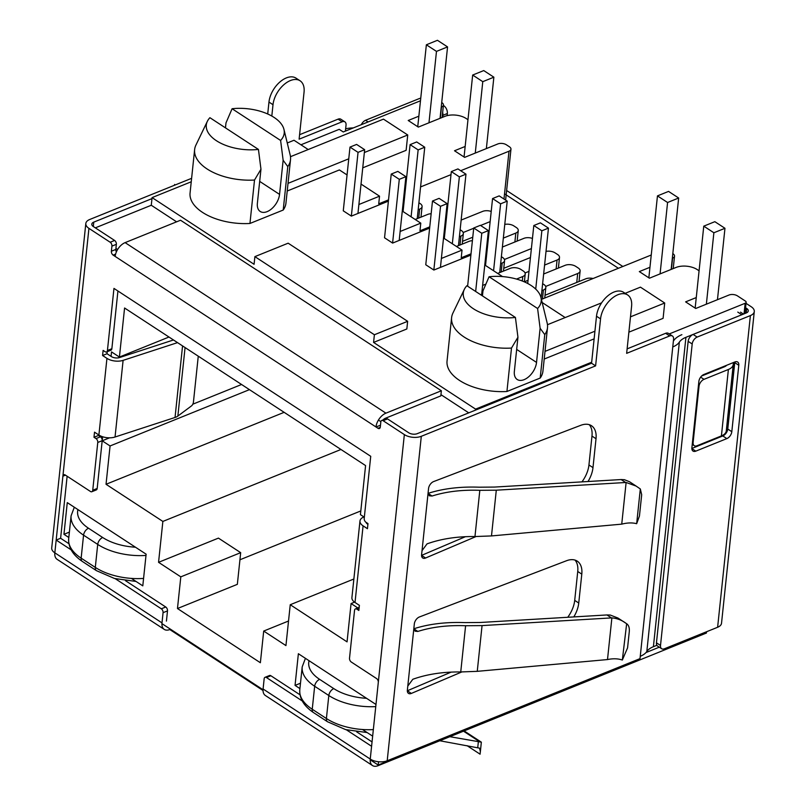 <?xml version="1.0" encoding="UTF-8"?>
<svg xmlns="http://www.w3.org/2000/svg" width="806" height="806" viewBox="0 0 806 806"><rect width="100%" height="100%" fill="white"/><g stroke="black" fill="none" stroke-linecap="round" stroke-linejoin="round"><path stroke-width="1.21" d="M111.057 356.363L111.53 351.9L119.419 357.048L124.577 308.003L365.581 465.576L360.423 514.631L364.332 517.19M349.995 147.095L358.045 152.354L364.655 149.684L356.605 144.425L349.995 147.095L343.275 210.829L351.366 216.109L387.615 201.46L388.311 201.913M429.558 228.884L428.863 228.43L392.613 243.08L384.543 237.78M470.805 255.855L470.11 255.401L433.86 270.05L425.77 264.761L432.49 201.026L440.539 206.296L433.84 270.04M131.388 578.406L142.793 585.861L146.128 554.185L67.271 502.622L63.946 534.307L68.822 537.491M54.768 552.785L54.778 553.571M161.935 623.632L263.028 689.735M370.186 759.796L378.185 765.025L378.528 761.751M380.875 421.659L378.437 420.057M117.616 249.517L115.923 248.419M357.793 607.936L351.073 603.543L347.054 641.868L290.241 604.722L285.939 645.596L263.703 631.058L260.368 662.734L177.471 608.53L180.806 576.854L158.56 562.316L162.862 521.432L106.039 484.285L110.069 445.96L102.191 440.801L102.614 436.751M367.919 523.537L367.838 524.263M359.325 605.296L359.103 607.412M299.923 688.596L295.046 685.402L298.371 653.726L375.979 704.474M372.654 736.15L362.488 729.511M504.768 224.421A7.536 3.939 6 0 1 513.885 225.932L516.314 227.514A7.536 3.939 6 0 1 518.258 230.546A7.536 3.939 6 0 1 515.82 233.065L503.337 238.102M546.015 251.391A7.536 3.939 6 0 1 555.133 252.903L557.561 254.484A7.536 3.939 6 0 1 559.505 257.517A7.536 3.939 6 0 1 557.067 260.036L544.584 265.073M543.637 274.01L565.157 265.315A7.536 3.939 6 0 1 575.756 266.383L578.184 267.975A7.536 3.939 6 0 1 580.129 270.997A7.536 3.939 6 0 1 577.69 273.516L545.672 286.452M463.188 232.511L473.706 228.259M480.578 225.489L490.139 221.62M418.183 209.721L419.654 209.117A7.536 3.939 -174 0 0 422.092 206.608A7.536 3.939 -174 0 0 420.148 203.575L418.908 202.769M431.15 213.731A7.536 3.939 -174 0 0 427.744 214.406L415.181 219.484M489.202 230.556L488.355 230.899M472.769 237.196L462.523 241.337M487.741 244.409L486.905 244.742M429.769 226.849L419.976 230.808L420.782 223.141L402.285 211.051M400.139 231.483L420.782 223.141M444.428 229.488L445.265 229.146M485.958 253.678L486.804 253.336M502.4 247.039L523.91 238.354A7.536 3.939 6 0 1 532.454 238.425M531.386 248.591L504.425 259.482M460.135 229.72L461.395 230.546A7.536 3.939 -174 0 1 463.339 233.569A7.536 3.939 -174 0 1 460.901 236.087L459.4 236.692M456.428 246.455L468.991 241.377A7.536 3.939 -174 0 1 472.397 240.702M503.77 268.307L530.449 257.527M528.988 271.37L525.049 272.962M471.016 253.819L461.223 257.779L462.029 250.112L443.532 238.022M441.376 258.454L462.029 250.112M485.675 256.459L486.512 256.117M524.394 281.788L528.051 280.307M501.382 256.691L502.642 257.517A7.536 3.939 -174 0 1 504.586 260.54A7.536 3.939 -174 0 1 502.148 263.058L500.647 263.663M497.675 273.425L510.238 268.348A7.536 3.939 -174 0 1 520.837 269.416L523.265 270.997A7.536 3.939 -174 0 1 525.21 274.02A7.536 3.939 -174 0 1 522.772 276.539L516.515 279.078M545.017 295.268L585.781 278.805A7.536 3.939 6 0 1 593.075 278.513M482.623 285.425L485.887 284.105M482.643 293.968L480.698 294.754M542.629 283.662L543.889 284.478A7.536 3.939 -174 0 1 545.833 287.51A7.536 3.939 -174 0 1 543.395 290.029L541.894 290.634M404.048 202.165L403.181 202.518M491.207 211.454A7.536 3.939 6 0 0 482.663 211.384L461.153 220.078M445.557 226.375L444.721 226.718M441.235 107.148L441.476 107.047A6.025 3.153 -174 0 0 443.431 105.032A6.025 3.153 -174 0 0 441.869 102.614L441.718 102.513M300.95 144.788L339.215 129.333L343.265 131.972L420.48 100.78M290.492 156.686L383.465 119.127L407.735 134.985L406.123 150.319L362.74 167.839M347.154 174.146L346.338 174.469M361.038 184.08L379.535 196.18L378.729 203.837L388.532 199.878M404.118 193.581L404.985 193.228M420.571 186.932L450.997 174.64M460.689 170.721L509.009 151.206L503.982 199.032M465.163 146.46L454.513 150.762L464.629 157.371L497.886 143.931A6.025 3.153 -174 0 1 506.37 144.788L509.402 146.773A6.025 3.153 -174 0 1 510.964 149.191A6.025 3.153 -174 0 1 509.009 151.206M467.974 119.681L466.13 118.482A15.062 7.869 -174 0 0 444.932 116.346L418.324 127.096L408.219 120.487L418.858 116.185M347.064 174.952L339.397 169.935L287.228 191.012M696.263 297.565L685.614 301.867L695.729 308.476L728.987 295.036A6.025 3.153 -174 0 1 737.47 295.893L745.359 301.041A3.012 1.572 -174 0 1 746.134 302.26A3.012 1.572 -174 0 1 745.157 303.268L669.242 333.936M649.958 267.29L639.319 271.592L649.424 278.201L676.033 267.451A15.062 7.869 -174 0 1 697.23 269.577L699.074 270.786M672.335 258.252L672.577 258.152A6.025 3.153 -174 0 0 674.531 256.137A6.025 3.153 -174 0 0 672.97 253.719L672.819 253.618M541.41 299.389L651.248 255.008M625.144 293.334L640.448 287.148L664.708 303.016L663.096 318.34L628.882 332.173M379.535 196.18L358.892 204.512M207.364 121.313A39.172 20.462 6 0 0 219.151 142.36A39.172 20.462 6 0 0 258.434 149.422L209.913 117.696A39.172 20.462 6 0 0 207.364 121.313L195.929 145.07A48.209 25.188 6 0 0 194.629 149.594L190.065 193.027A48.209 25.188 6 0 0 249.951 223.464L283.218 210.034A48.209 25.188 6 0 0 285.949 203.102L290.513 159.669A48.209 25.188 6 0 0 290.18 154.984L283.944 129.363A39.172 20.462 6 0 0 232.088 108.739L225.992 122.885L225.468 127.872M308.194 149.533L294.009 140.254L287.258 142.984M191.254 181.773L152.082 197.601L254.081 264.287L254.887 256.63L288.155 243.19L407.645 321.312L406.839 328.979L373.581 342.419L475.58 409.116L591.675 362.216M544.201 359.043L594.123 338.873M464.347 289.344A39.172 20.462 6 0 0 476.134 310.391A39.172 20.462 6 0 0 515.417 317.453L466.886 285.727A39.172 20.462 6 0 0 464.347 289.344L452.912 313.101A48.209 25.188 6 0 0 451.612 317.614L447.048 361.048A48.209 25.188 6 0 0 506.934 391.494L540.191 378.054A48.209 25.188 6 0 0 542.932 371.133L547.496 327.699A48.209 25.188 6 0 0 547.163 323.005L540.927 297.394A39.172 20.462 6 0 0 489.061 276.76L537.592 308.497A39.172 20.462 6 0 0 540.927 297.394M565.177 317.564L542.166 302.512M502.511 276.579L484.779 264.993M646.009 652.548L659.298 647.178L646.009 652.548M378.185 765.025L628.771 663.781L628.841 663.147M283.218 210.034L287.782 166.6L283.138 160.253L280.609 140.466L232.088 108.739M280.609 140.466A39.172 20.462 6 0 0 283.944 129.363M95.34 227.856L151.276 205.258L176.605 221.821M440.953 394.668L468.76 412.853M152.082 197.601L151.276 205.258M475.58 409.116L475.469 410.133M407.645 321.312L374.387 334.752L373.581 342.419M374.387 334.752L254.887 256.63M287.782 166.6A48.209 25.188 6 0 0 290.513 159.669M249.951 223.464L254.515 180.04A48.209 25.188 6 0 1 194.629 149.594M283.138 160.253L279.551 194.387A15.062 9.007 -56.8 0 1 271.874 208.603A15.062 9.007 -56.8 0 1 260.217 211.474A15.062 9.007 -56.8 0 1 257.376 203.344L260.963 169.21L254.515 180.04M258.434 149.422L260.963 169.21M407.735 134.985L364.352 152.515M348.766 158.812L288.024 183.355M540.191 378.054L544.765 334.621L540.121 328.274L537.592 308.497M515.417 317.453L517.946 337.23L514.359 371.365A15.062 9.007 123.2 0 0 517.2 379.495A15.062 9.007 123.2 0 0 528.847 376.634A15.062 9.007 123.2 0 0 536.534 362.408L540.121 328.274M517.946 337.23L511.498 348.061L506.934 391.494M544.765 334.621A48.209 25.188 6 0 0 547.496 327.699M482.441 295.893L482.965 290.906L489.061 276.76M451.612 317.614A48.209 25.188 6 0 0 511.498 348.061M664.708 303.016L630.494 316.839M594.929 331.206L545.007 351.376M547.476 324.717L601.629 302.834M288.518 621.023L263.703 631.058M360.816 510.933L239.926 559.777M158.56 562.316L218.436 538.116L240.682 552.664L237.347 584.34L177.471 608.53M240.682 552.664L180.806 576.854M340.958 449.476L162.862 521.432M284.135 412.329L106.039 484.285M168.978 337.029L119.419 357.048M249.447 389.651L110.069 445.96M241.568 384.492L192.805 404.199M109.576 437.819L102.191 440.801M354.529 602.153L351.073 603.543M353.864 579.01L290.241 604.722M300.487 683.206L295.046 685.402M69.387 532.101L63.946 534.307M746.024 303.338L751.162 306.703A12.05 6.297 6 0 1 754.285 311.549A12.05 6.297 6 0 1 750.386 315.579L697.16 337.079A6.025 3.597 123.2 0 0 692.193 343.981L660.507 645.455A6.025 3.597 123.2 0 0 661.645 648.709A6.025 3.597 123.2 0 0 664.406 648.78L717.622 627.27L750.386 315.579M745.56 307.731L746.729 308.497L746.265 312.97M697.16 337.079L693.12 334.44L746.336 312.93A6.025 3.153 6 0 0 748.29 310.925A6.025 3.153 6 0 0 746.729 308.497M117.928 291.006L111.863 348.706L107.43 350.499L113.958 288.407L370.73 456.307L364.211 518.389A3.012 1.834 68 0 0 365.964 522.268L367.979 523.588L367.445 528.696L363.083 525.844L355.023 602.485L359.395 605.346L358.851 610.454L356.836 609.135A3.012 1.834 68 0 0 355.436 608.893A3.012 1.834 68 0 0 354.539 610.364L349.522 658.139A3.012 1.834 68 0 0 351.275 662.018L376.543 678.541A3.012 1.834 68 0 1 378.296 682.42L404.35 434.595A12.05 6.297 6 0 0 421.306 436.298L387.202 760.773L640.004 658.633L640.256 656.306A24.099 12.594 -174 0 0 646.825 651.5A24.099 12.594 6 0 1 653.404 646.694L656.87 645.294M380.482 425.225L375.979 426.968L378.004 428.288A3.012 1.834 68 0 0 379.394 428.53A3.012 1.834 68 0 0 380.291 427.059L380.825 421.951A3.012 1.834 68 0 1 381.722 420.48A3.012 1.834 68 0 1 383.122 420.712L404.35 434.595M115.611 254.112L113.132 255.109L115.157 256.429A12.05 7.204 123.2 0 1 125.101 242.626L180.544 220.229L441.366 390.769L440.822 395.877L385.389 418.274A6.025 3.597 -56.8 0 0 382.991 419.966M113.132 255.109A3.012 1.834 68 0 1 111.379 251.23L111.923 246.122L116.356 244.329A3.012 1.834 68 0 0 114.603 240.45L93.375 226.577A6.025 3.153 6 0 1 91.813 224.149A6.025 3.153 6 0 1 93.768 222.134L151.971 198.619M191.616 178.328L89.718 219.494A12.05 6.297 6 0 0 85.819 223.524A12.05 6.297 6 0 0 88.932 228.36L110.17 242.243A3.012 1.834 68 0 1 111.923 246.122M65.467 475.147L62.888 476.185A3.012 1.834 68 0 1 63.785 474.714A3.012 1.834 68 0 1 65.175 474.956L90.453 491.479A3.012 1.834 68 0 0 91.854 491.72A3.012 1.834 68 0 0 92.74 490.25L97.768 442.474A3.012 1.834 68 0 0 96.015 438.595L93.99 437.275L94.524 432.157L98.896 435.018L106.946 358.368L102.584 355.517L103.118 350.409L105.143 351.728A3.012 1.834 68 0 0 106.543 351.97A3.012 1.834 68 0 0 107.43 350.499M111.863 348.706A3.012 1.834 68 0 1 110.976 350.177L106.543 351.97M173.481 339.971L119.459 357.582A6.025 3.153 6 0 1 111.389 356.574L107.017 353.723L107.228 351.688M91.854 491.72L96.287 489.927A3.012 1.834 68 0 0 97.183 488.456L102.201 440.68A3.012 1.834 68 0 0 100.448 436.802L98.423 435.482L98.503 434.756M116.376 251.946A3.012 1.834 68 0 1 115.822 249.437L116.356 244.329M381.722 420.48L386.155 418.687A3.012 1.834 68 0 1 387.555 418.919L383.122 420.712M742.235 314.592A6.025 3.597 123.2 0 0 741.822 314.733L685.926 337.321A24.099 12.594 6 0 0 679.347 342.127A24.099 12.594 -174 0 1 672.768 346.933L673.574 339.276A6.025 3.597 123.2 0 0 672.436 336.021A6.025 3.597 123.2 0 0 669.675 335.951L626.655 353.34L631.592 306.33A21.087 12.604 123.2 0 0 627.612 294.946L623.572 292.306A21.087 12.604 123.2 0 0 607.261 296.316A21.087 12.604 123.2 0 0 596.5 316.224L591.564 363.234L417.266 433.658A6.025 3.153 -174 0 1 408.783 432.802L387.555 418.919M366.025 522.308A6.025 3.153 -174 0 0 367.516 524.051L367.909 524.303M727.606 429.971L727.627 429.779A6.025 3.597 123.2 0 1 722.77 435.945A6.025 3.597 123.2 0 0 727.768 429.054L734.75 362.629A6.025 3.597 123.2 0 0 734.78 362.005M726.841 438.605A6.025 3.597 123.2 0 0 731.808 431.704L738.79 365.279A6.025 3.597 123.2 0 0 737.651 362.025A6.025 3.597 123.2 0 0 734.891 361.954L703.85 374.498A6.025 3.597 123.2 0 0 698.873 381.399L691.891 447.834A6.025 3.597 123.2 0 0 693.029 451.078A6.025 3.597 123.2 0 0 695.79 451.148L726.841 438.605L722.791 435.955L691.86 448.458L722.77 435.945L722.186 435.562M174.63 184.463L174.549 185.219M639.45 515.991L641.687 494.723L640.317 488.95L636.659 523.709L639.45 515.991M640.317 488.95L636.085 486.068L626.121 482.472L496.295 490.189L491.489 535.93L621.738 524.142C627.37 522.691 632.347 522.55 636.659 523.709M428.107 493.443L432.066 496.033C446.111 491.569 462.029 489.665 479.822 490.32L496.295 490.189M491.489 535.93L474.966 536.544C457.123 536.373 441.144 538.811 427.039 543.869L422.032 550.649L421.598 554.73A6.025 3.597 123.2 0 0 422.737 557.984A6.025 3.597 123.2 0 0 425.578 558.014L421.568 555.384L465.435 536.685M432.066 496.033L429.326 495.801L428.127 492.597L428.56 488.507A6.025 3.597 123.2 0 1 433.618 481.575L580.773 425.316A24.099 14.407 123.2 0 1 591.473 425.719A24.099 14.407 123.2 0 1 596.017 438.726L592.984 467.621L588.944 464.981A24.099 14.407 123.2 0 1 581.972 481.867M636.095 486.048L629.496 481.736L624.418 479.701L621.114 479.55L494.632 487.066L479.268 487.197C460.186 486.492 443.129 488.547 428.107 493.353M413.881 628.851L417.84 631.441L415.1 631.209L413.901 628.005L414.324 623.915A6.025 3.597 123.2 0 1 419.382 616.983L566.547 560.724A24.099 14.407 123.2 0 1 577.237 561.127A24.099 14.407 123.2 0 1 581.791 574.134L578.748 603.029L574.708 600.389L577.741 571.484A24.099 14.407 123.2 0 0 575.031 560.089M185.068 347.547L177.864 416.067L191.556 405.851A3.012 1.269 112.5 0 0 193.44 402.083L198.266 356.181M177.864 416.067A12.05 6.297 -174 0 1 175.043 417.468L115.046 437.013A12.05 6.297 -174 0 1 98.896 435.018M107.017 353.723L102.584 355.517M177.532 342.631L123.106 360.363A12.05 6.297 -174 0 1 106.946 358.368M363.909 516.908L363.123 517.301A12.05 6.297 6 0 0 359.97 520.998A12.05 6.297 6 0 0 363.083 525.844M359.97 520.998L351.91 597.649A12.05 6.297 6 0 0 355.023 602.485M115.268 578.698L161.311 608.802A3.012 1.834 68 0 1 163.064 612.681L161.996 622.897A12.05 7.204 -56.8 0 0 164.263 629.405L57.105 559.334A12.05 7.204 -56.8 0 1 54.838 552.835A12.05 6.297 -174 0 1 51.715 547.989L85.819 223.524M88.932 228.36L56.178 540.06L70.948 549.722M166.429 621.104L167.497 610.888A3.012 1.834 68 0 0 165.744 607.009L125.514 580.703M68.853 543.657L60.611 538.267L56.178 540.06L54.838 552.835L161.996 622.897M169.864 628.811L169.784 629.536A12.05 7.204 -56.8 0 1 164.263 629.405M169.784 629.536L263.028 690.5M706.58 631.733L706.439 633.022L378.044 765.7A12.05 7.204 -56.8 0 1 372.523 765.569A12.05 7.204 -56.8 0 1 370.246 759.061L378.296 682.42M591.564 363.234L595.604 365.874L421.306 436.298M461.778 671.962L411.352 693.422A6.025 3.597 123.2 0 1 408.501 693.392A6.025 3.597 123.2 0 1 407.362 690.138L407.796 686.057L412.813 679.277C426.918 674.219 442.897 671.781 460.74 671.952L477.253 671.338L607.502 659.56C613.104 658.401 618.041 658.552 622.333 660.033L627.572 647.863L629.274 631.702C629.617 627.864 628.74 625.194 626.655 623.723L622.333 660.033M573.801 616.922A24.099 14.407 123.2 0 0 578.748 603.029M627.612 294.946A21.087 12.604 123.2 0 0 611.301 298.966A21.087 12.604 123.2 0 0 600.551 318.874L595.604 365.874M588.027 481.514A24.099 14.407 123.2 0 0 592.984 467.621M476.003 536.554L425.578 558.014M451.199 672.093L407.332 690.772L411.352 693.422M567.746 617.275A24.099 14.407 123.2 0 0 574.708 600.389M672.436 336.021L668.396 333.372A6.025 3.597 123.2 0 0 665.635 333.311L627.128 348.867M596.017 438.726L591.977 436.076L588.944 464.981M591.977 436.076A24.099 14.407 123.2 0 0 589.267 424.681M361.32 124.678A6.025 3.597 -56.8 0 1 365.571 120.275L418.798 98.775A12.05 6.297 6 0 1 420.752 98.161M345.401 131.106L346.036 125.111A6.025 3.597 -56.8 0 0 344.897 121.857L340.847 119.217A6.025 3.597 -56.8 0 0 338.087 119.147L299.58 134.703M372.523 765.569L265.365 695.497A12.05 7.204 123.2 0 1 263.088 688.999L264.156 678.783A3.012 1.834 68 0 1 265.053 677.312A3.012 1.834 68 0 1 266.454 677.544L302.049 700.827M346.368 729.803L371.586 746.285M271.813 116.054L273.002 104.709A21.087 12.604 -56.8 0 1 283.762 84.801A21.087 12.604 -56.8 0 1 300.074 80.781A21.087 12.604 -56.8 0 1 304.053 92.166L299.117 139.176L342.137 121.787A6.025 3.597 -56.8 0 1 344.897 121.857M265.053 677.312L269.486 675.519A3.012 1.834 68 0 1 270.887 675.75L266.454 677.544M372.05 741.903L356.615 731.808M299.953 694.762L270.887 675.75M441.366 390.769L385.923 413.166A12.05 7.204 123.2 0 0 375.979 426.968L115.157 256.429M443.381 105.465L443.844 105.767A6.025 3.667 68 0 1 447.35 113.515L447.129 115.641M622.837 266.484L506.621 190.498M618.404 268.277L504.536 193.823M442.716 117.243L442.917 115.308L447.35 113.515M442.655 112.437A6.025 3.667 68 0 1 442.917 115.308M267.713 113.989L268.962 102.06A21.087 12.604 -56.8 0 1 279.712 82.152A21.087 12.604 -56.8 0 1 296.024 78.142L300.074 80.781M67.13 476.235L60.611 538.267M387.202 760.773A12.05 6.297 -174 0 1 370.246 759.061L263.088 688.999M754.285 311.549L721.521 623.25A12.05 6.297 -174 0 1 717.622 627.27M693.12 334.44A6.025 3.597 123.2 0 0 688.143 341.341L656.457 642.815A6.025 3.597 123.2 0 0 657.595 646.069L661.645 648.709M345.643 128.779A24.099 12.594 -174 0 1 351.819 127.983A24.099 12.594 6 0 0 353.411 127.872M673.383 341.059A18.075 9.45 -174 0 0 673.655 340.686A30.134 15.747 -174 0 1 681.876 334.681M726.982 429.366L727.627 429.779M417.84 631.441C431.885 626.977 447.804 625.073 465.596 625.738L482.059 625.597L611.885 617.88C617.305 618.393 622.071 620.247 626.181 623.451M413.871 628.761C428.903 623.955 445.95 621.9 465.032 622.605L480.406 622.474L606.938 614.948L610.202 615.028L617.95 618.031L626.665 623.733M439.794 740.754L479.499 748.139L480.366 751.535L480.074 754.184L467.047 745.661M449.819 736.694L481.343 742.155L480.386 751.535M726.609 365.299A9.037 4.725 -174 0 1 724.352 366.831L701.623 376.009M728.392 369.48L704.001 379.334A6.025 3.597 123.2 0 0 699.034 386.235L693.12 442.444A6.025 3.597 123.2 0 0 694.258 445.688A6.025 3.597 123.2 0 0 697.019 445.758L721.41 435.905A15.062 7.869 -174 0 0 726.287 430.867L733.269 364.443A15.062 7.869 -174 0 1 728.392 369.48L721.41 435.905M734.75 362.609A12.05 6.297 6 0 1 734.367 362.75A3.012 1.572 -174 0 0 733.299 363.798A3.012 1.572 -174 0 0 733.289 363.899A15.062 7.869 -174 0 1 733.269 364.443M726.377 429.971A3.012 1.572 -174 0 1 727.385 429.175A12.05 6.297 6 0 0 727.768 429.034L731.808 431.704M734.367 362.75L727.385 429.175M98.423 435.482L93.99 437.275M440.539 206.296L447.139 203.626L439.099 198.357L432.49 201.026M447.139 203.626L440.439 267.39M391.242 174.066L399.292 179.325L405.902 176.655L397.852 171.396L391.242 174.066L384.543 237.81M399.292 179.325L392.593 243.069M405.902 176.655L399.192 240.42M473.737 227.997L481.776 233.266L488.386 230.597L480.346 225.327L473.737 227.997L467.621 286.201M481.776 233.266L475.661 291.46M488.386 230.597L481.686 294.361M410.093 144.627L418.143 149.896L424.752 147.226L416.702 141.957L410.093 144.627L403.06 211.555M418.143 149.896L411.1 216.824M424.752 147.226L417.236 218.658M492.567 198.558L500.607 203.817L507.216 201.147L499.176 195.888L492.567 198.558L485.524 265.486M500.607 203.817L493.574 270.745M507.216 201.147L499.71 272.599M358.045 152.354L351.345 216.099M364.655 149.684L357.945 213.449M451.32 171.587L459.36 176.846L465.969 174.177L457.929 168.917L451.32 171.587L444.287 238.516M459.36 176.846L452.327 243.775M465.969 174.177L458.463 245.629M533.814 225.519L541.854 230.788L548.463 228.118L540.413 222.849L533.814 225.519L527.718 283.49M541.854 230.788L535.728 289.122M548.463 228.118L541.108 298.139M472.669 75.049L482.774 81.668L493.866 77.185L483.751 70.575L472.669 75.049L464.055 156.999M475.268 153.069L482.774 81.668M486.361 148.596L493.866 77.185M437.457 40.3L447.562 46.909L436.479 51.393L426.364 44.783L437.457 40.3M440.056 118.321L447.562 46.909M428.973 122.794L436.479 51.393M417.75 126.723L426.364 44.783M703.769 226.154L713.874 232.763L724.967 228.289L714.851 221.68L703.769 226.154L695.155 308.104M706.368 304.174L713.874 232.763M717.461 299.701L724.967 228.289M668.557 191.405L678.662 198.014L667.58 202.497L657.464 195.888L668.557 191.405M671.156 269.426L678.662 198.014M660.074 273.899L667.58 202.497M648.85 277.828L657.464 195.888M418.717 218.053L419.654 209.117M515.82 233.065L514.883 242.001M460.901 236.087L459.964 245.024M557.067 260.036L556.13 268.962M502.148 263.058L501.211 271.995M577.69 273.516L576.753 282.453M522.772 276.539L522.298 281.012M543.395 290.029L542.458 298.966M441.476 107.047L440.308 118.22M279.551 194.387L259.683 181.39M516.666 349.421L536.534 362.408M744.049 313.866L745.157 303.268M671.408 269.325L672.577 258.152M685.926 337.321L653.404 646.694M626.121 482.472L621.738 524.142M479.822 490.32L474.966 536.544M428.127 492.597L422.032 550.649M175.043 417.468L182.559 345.915M123.106 360.363L115.046 437.013M114.603 240.45L110.17 242.243M413.901 628.005L407.796 686.057M672.768 346.933L640.256 656.306M380.241 427.382L378.004 428.288M342.137 121.787L338.087 119.147M665.635 333.311L669.675 335.951M115.822 249.437L111.379 251.23M125.101 242.626L385.923 413.166M443.33 105.969L443.844 105.767M365.571 120.275L368.11 121.938M93.305 226.526L93.768 222.134M660.507 645.455L656.457 642.815M692.193 343.981L688.143 341.341M737.782 312.093L741.822 314.733M679.347 342.127L646.825 651.5M738.79 365.279L734.75 362.629M695.79 451.148L691.86 448.579M581.791 574.134L577.741 571.484M273.002 104.709L268.962 102.06M596.5 316.224L600.551 318.874M167.497 610.888L163.064 612.681M165.744 607.009L161.311 608.802M367.113 523.759L367.193 523.064M611.885 617.88L607.502 659.56M482.059 625.597L477.253 671.338M465.596 625.738L460.74 671.952M611.452 617.9L606.938 614.948M625.617 482.492L621.114 479.55M480.084 742.024L463.49 731.173M477.746 747.595L478.351 741.842M700.646 377.137L704.001 379.334M692.505 442.031L693.12 442.444M698.409 385.822L699.034 386.235M100.448 436.802L96.015 438.595M97.183 488.456L92.74 490.25M102.201 440.68L97.768 442.474M359.093 608.218L356.836 609.135M135.458 547.203A42.184 22.044 -174 0 1 102.694 537.511L88.539 528.252A42.184 22.044 -174 0 1 77.94 509.594M88.539 528.252A6.025 3.597 123.2 0 0 83.562 535.154L81.144 558.155L95.299 567.404L97.717 544.413L83.562 535.154A48.209 25.188 -174 0 1 71.099 515.78L68.681 538.781A48.209 25.188 6 0 0 81.144 558.155A6.025 3.597 -56.8 0 0 82.283 561.399C72.792 554.961 68.258 547.415 68.681 538.781M136.053 581.448L114.523 578.496L96.438 570.658A6.025 3.597 -56.8 0 1 95.299 567.404A48.209 25.188 6 0 0 143.579 578.416M145.997 555.425A48.209 25.188 -174 0 1 97.717 544.413A6.025 3.597 123.2 0 1 102.694 537.511M366.559 698.308A42.184 22.044 -174 0 1 333.785 688.616L319.639 679.357A42.184 22.044 -174 0 1 309.041 660.698M319.639 679.357A6.025 3.597 123.2 0 0 314.662 686.259L312.244 709.25L326.4 718.509L328.818 695.518L314.662 686.259A48.209 25.188 -174 0 1 302.2 666.884L299.782 689.876A48.209 25.188 6 0 0 312.244 709.25A6.025 3.597 -56.8 0 0 313.383 712.504C303.892 706.056 299.358 698.52 299.782 689.876M367.153 732.553L345.613 729.601L327.538 721.763A6.025 3.597 -56.8 0 1 326.4 718.509A48.209 25.188 6 0 0 373.339 729.601M375.757 706.61A48.209 25.188 -174 0 1 328.818 695.518A6.025 3.597 123.2 0 1 333.785 688.616M579.02 281.536L580.129 270.997M558.397 268.045L559.505 257.517M517.15 241.085L518.258 230.546M544.725 298.049L545.833 287.51M524.384 281.878L525.21 274.02M503.478 271.078L504.586 260.54M462.231 244.107L463.339 233.569M420.984 217.136L422.092 206.608M443.431 105.032L442.121 117.485M505.614 200.09L510.964 149.191M673.222 268.589L674.531 256.137M746.134 302.26L744.956 313.494M740.543 312.154L743.495 314.088M481.293 742.135L464.135 730.921M692.253 444.378L694.258 445.688M359.174 607.381L355.436 608.893M74.323 507.226L71.099 515.78M96.438 570.658L82.283 561.399M305.424 658.331L302.2 666.884M327.538 721.763L313.383 712.504"/></g></svg>
